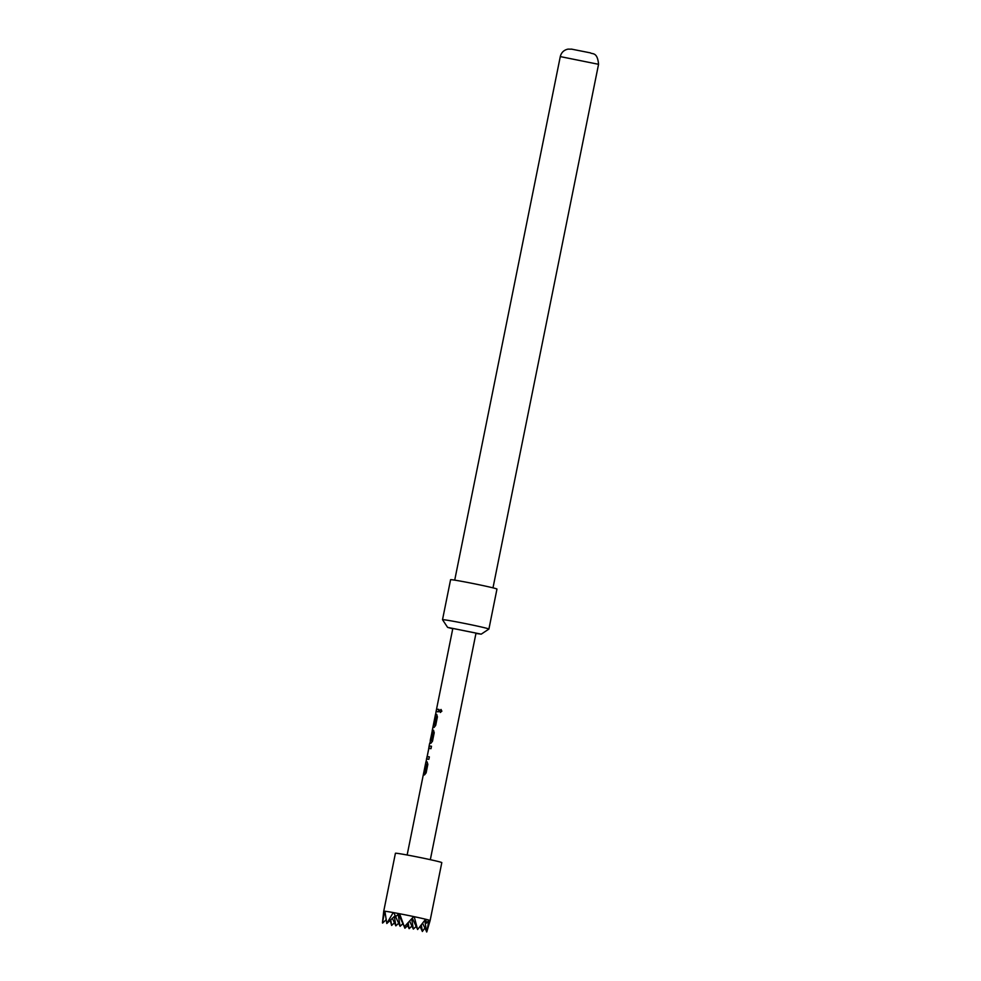<?xml version="1.0" encoding="UTF-8"?>
<svg xmlns="http://www.w3.org/2000/svg" width="981" height="981" viewBox="0 0 981 981"><rect width="100%" height="100%" fill="white"/><g stroke="black" fill="none" stroke-linecap="round" stroke-linejoin="round"><path stroke-width="1.47" d="M441.07 709.484L439.684 710.808L440.346 712.476M439.525 710.771L440.261 712.451L441.867 711.176L440.996 709.459L439.684 710.808M475.944 633.456L481.23 634.155L488.894 629.079A23.654 0.711 -168.6 0 0 488.906 629.054L496.962 589.066A23.654 0.711 -168.6 0 0 477.404 584.406A23.654 0.711 -168.6 0 0 451.677 579.722A23.654 0.711 -168.6 0 0 450.586 579.71L442.517 619.698A23.654 0.711 -168.6 0 0 442.529 619.722L447.618 627.386L452.756 628.784M488.906 629.054A23.654 0.711 -168.6 0 0 469.335 624.394A23.654 0.711 -168.6 0 0 443.608 619.71A23.654 0.711 -168.6 0 0 442.517 619.698M481.23 634.155L447.618 627.386M430.119 920.57A23.654 0.711 -168.6 0 0 428.93 920.104L426.772 931.95L430.119 920.583A23.654 0.711 -168.6 0 0 430.119 920.57L441.806 862.618A23.654 0.711 -168.6 0 0 425.644 858.669A23.654 0.711 -168.6 0 0 395.417 853.262L383.73 911.226A23.654 0.711 -168.6 0 1 384.748 911.214L382.443 922.753M428.93 920.104L426.563 923.146L425.631 919.234A23.654 0.711 -168.6 0 0 414.215 916.683L413.712 916.573A23.654 0.711 -168.6 0 0 399.61 913.74L398.985 913.618A23.654 0.711 -168.6 0 0 393.737 912.649L393.209 912.551A23.654 0.711 -168.6 0 0 384.908 911.239L384.748 911.214M426.477 764.309L425.435 764.248L407.14 855.003M423.302 774.867L424.466 774.953L426.122 772.856L427.839 764.334L427.103 761.894L425.926 761.808L425.46 764.236M429.335 756.891L427.176 756.596L429.347 756.878L428.844 759.306L426.637 759.024L426.661 758.19L425.68 764.224M426.514 764.481L424.92 772.341L423.792 772.439M427.176 756.596L428.832 748.393L430.99 748.675L431.481 746.247L429.273 745.965L426.637 759.024M431.481 746.259L429.273 745.965L428.942 746.848L429.678 743.23L430.855 743.304L432.498 741.219L434.215 732.697L433.479 730.244L432.143 731.029L432.866 727.412L434.043 727.485L435.687 725.388L437.403 716.878L436.68 714.426L435.503 714.34L435.024 716.768M432.94 732.562L431.358 740.434L430.647 740.68M432.915 732.39L432.02 732.464L430.218 740.532M433.602 730.281L432.462 730.134L430.463 739.404M436.042 716.841L435.012 716.78L432.879 727.387M438.912 709.422L436.557 709.165L438.912 709.41L438.421 711.838L436.055 711.581L435.257 716.755M436.079 717.013L434.497 724.885L433.357 724.971L433.112 727.387M436.055 711.581L452.83 628.416L476.018 633.088L430.328 859.675M404.147 926.42L404.895 928.234L407.704 925.61M425.631 919.234L417.612 929.547L414.215 916.683M404.613 926.469L404.895 928.234M408.17 922.692L409.114 928.676L406.956 924.004M409.114 928.676L411.922 926.052M411.701 918.817L413.332 929.105L409.629 921.098M413.332 929.105L416.14 926.493M417.612 929.547L412.29 918.167M390.18 920.362L391.627 925.439L394.436 922.814M413.712 916.573L404.344 926.751L399.61 913.74M390.745 919.835L391.627 925.439M394.362 916.45L395.846 925.868L392.363 918.314M395.846 925.868L398.654 923.244M398.188 914.366L400.076 926.309L395.171 915.702M400.076 926.309L402.884 923.685M404.344 926.751L398.458 914.108M398.985 913.618L395.711 916.622L393.737 912.649M382.59 923.072L385.925 919.945M393.209 912.551L386.808 923.501L384.908 911.239M386.808 923.501L395.208 915.665M421.327 924.887L422.37 931.472L424.822 928.075M428.722 920.043A23.654 0.711 -168.6 0 0 426.012 919.332M422.37 931.472L420.064 926.493M426.772 931.95L422.59 923.256M424.773 920.386L426.588 931.913M426.563 923.146L425.092 919.957M571.334 49.087L590.476 52.888C592.132 54.421 597.429 51.552 598.557 64.305L560.286 56.591C561.316 52.52 563.879 50.031 567.974 49.124L572.156 49.197M436.778 709.202L436.3 711.556M436.287 717.05L434.497 724.885M434.608 725.082L433.59 725.02M436.79 714.45L435.736 714.389M431.861 732.451L432.682 730.183L432.118 732.304M433.161 732.611L431.358 740.434M431.468 740.63L430.451 740.569L429.923 743.206M428.881 748.393L429.494 746.014L428.672 748.27M426.87 759.073L426.956 756.792M427.226 756.596L426.809 759.036M426.723 764.518L424.92 772.341M425.031 772.55L423.792 772.452M424.025 772.488L423.547 774.855M427.213 761.918L426.159 761.857M560.286 56.591L454.718 580.139M382.48 922.434L383.73 911.226M598.557 64.305L492.989 587.852"/></g></svg>
